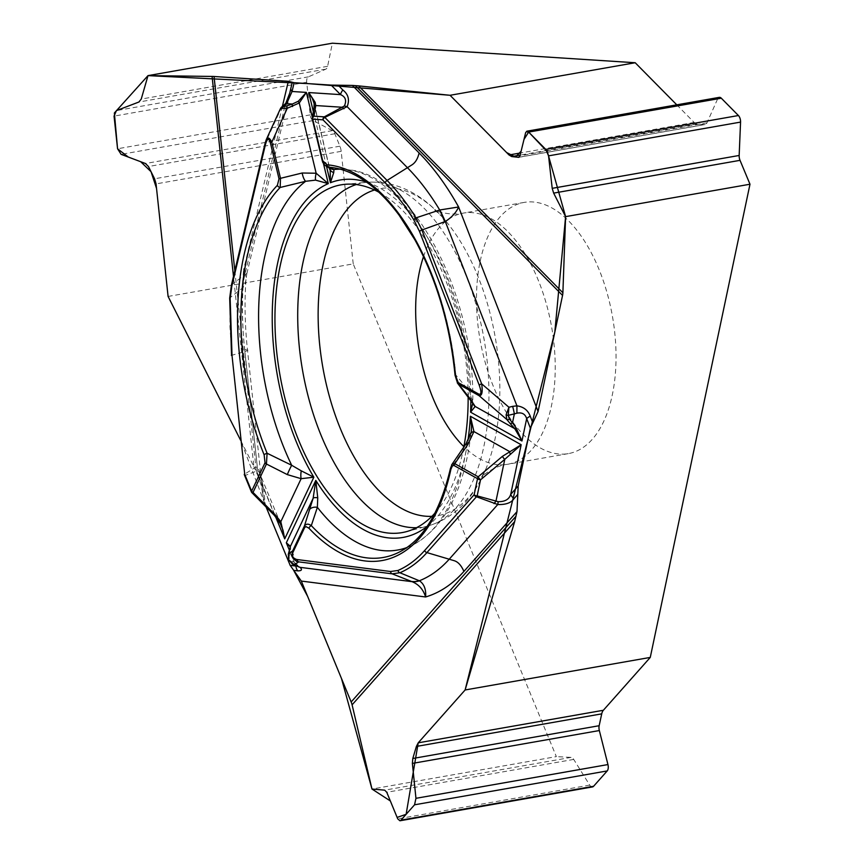 <?xml version="1.0" encoding="UTF-8"?>
<svg xmlns="http://www.w3.org/2000/svg" width="864" height="864" viewBox="0 0 864 864"><rect width="100%" height="100%" fill="white"/><g stroke="black" fill="none" stroke-linecap="round" stroke-linejoin="round"><path stroke-width="0.65" stroke-dasharray="4.32 3.24" d="M168.091 296.438L353.225 263.887L556.351 756.616L371.974 789.037M263.023 495.806L262.062 486.745C261.835 477.781 260.215 471.269 257.213 467.208L255.118 467.564L244.696 474.088L231.401 349.499L229.954 326.678L230.094 297.626L243.022 287.626L244.901 284.504L245.927 280.022L245.668 275.81L243.562 269.935A244.415 128.801 -100 0 0 244.717 349.499L258.347 476.82L261.5 486.248L263.11 496.865L266.112 507.017L240.646 440.316L253.843 466.495L233.485 276.394M258.347 476.82L253.843 466.495M480.2 261.155A127.526 67.198 80 0 1 524.146 202.414A127.526 67.198 80 0 1 598.774 268.801A127.526 67.198 80 0 1 568.318 453.622A127.526 67.198 80 0 1 496.724 394.189A127.526 67.198 80 0 1 480.2 261.155M353.225 263.887L341.183 151.34A10.433 5.497 -100 0 0 339.908 146.189L334.832 133.758A6.372 3.359 -100 0 0 332.402 130.637L313.114 120.582A5.8 3.056 80 0 1 310.198 114.89L306.698 82.231A5.8 3.056 80 0 1 308.426 76.842L325.825 69.152A6.372 3.359 -100 0 0 327.607 66.312L332.37 43.2M676.782 104.836L694.159 122.429A10.433 5.497 -100 0 0 697.075 123.984L704.7 124.567A6.372 3.359 -100 0 0 705.154 124.546A6.372 3.359 -100 0 0 706.957 122.861L717.638 98.896A5.8 3.056 80 0 1 719.28 97.362M592.499 786.92A5.8 3.056 80 0 1 589.723 785.106L573.718 759.413A6.372 3.359 -100 0 0 571.061 757.393L556.351 756.616M468.137 396.554A176.537 93.031 -100 0 0 444.28 276.772A176.537 93.031 -100 0 0 378.724 192.11M435.121 512.903A176.537 93.031 -100 0 0 463.774 447.217M260.14 473.742L262.04 486.821A8.694 0.94 -6.1 0 0 263.401 487.177L265.324 505.105M406.685 547.614A192.942 101.671 -100 0 0 413.759 544.482L399.913 551.761A197.77 104.22 -100 0 0 451.235 467.554L466.884 445.262L471.172 432.259M450.479 468.32A2.894 1.512 12.2 0 1 451.235 467.554L452.056 464.303M465.944 443.912A8.694 1.102 -147 0 0 466.884 445.262A192.942 101.671 -100 0 1 413.759 544.482C445.738 526.306 464.962 488.203 471.42 430.142M244.274 474.293L245.214 475.394L256.522 471.161L257.753 471.031L259.2 472.187L281.2 525.031M260.334 474.455L263.401 487.177L275.519 516.564M279.558 521.716L274.482 514.739L255.118 467.564M292.237 563.965L289.397 560.164L293.998 562.086L290.174 552.798L290.596 548.662A2.894 2.711 9.3 0 1 290.261 546.923L297.875 565.488L293.998 562.086A8.694 5.346 -67.4 0 0 296.503 565.866M297.918 566.482L297.907 565.585M290.596 548.662L290.293 547.096M295.78 563.198A8.694 6.869 -64 0 0 298.825 566.903L297.853 565.542M246.823 350.849L244.836 351.562L257.753 471.031M288.252 554.515A2.894 2.203 15.9 0 0 289.138 556.438L289.397 560.164A2.894 0.994 -21.7 0 1 288.652 559.829L288.306 554.234M289.138 556.438L290.174 552.798A2.894 2.203 15.9 0 1 289.289 550.854M274.374 515.365A2.894 0.648 135.3 0 1 274.482 514.739L252.104 492.134L245.214 475.394A2.894 0.95 157.6 0 1 244.48 475.092M472.759 401.944L469.53 391.468L455.792 374.933L455.047 375.257M330.102 170.057L326.192 163.037A8.694 8.5 -55.1 0 0 329.54 168.026L328.946 167.638M457.553 383.184L456.03 379.188L455.792 374.933A197.77 104.22 -100 0 0 332.37 167.594L347.868 169.711A192.942 101.671 -100 0 0 340.146 169.182M469.087 397.786A8.694 5.573 142.3 0 1 469.53 391.468A192.942 101.671 -100 0 0 347.868 169.711C412.258 174.463 475.265 293.479 472.77 403.229M473.008 403.639A8.694 7.852 156.8 0 1 472.5 399.794M285.8 103.237A8.694 4.633 -139.1 0 0 285.131 105.203L287.464 100.937L289.861 92.567M282.388 106.402L243.562 269.935L246.326 271.717L246.942 273.305M246.931 273.337L231.844 284.44L266.112 140.044M312.725 117.18L314.096 108.81L314.042 103.302M229.684 298.091A2.894 0.961 2.6 0 1 230.094 297.626L231.844 284.44A2.894 1.555 13.4 0 0 231.444 285.012M231.034 355.493L244.836 351.562A228.28 120.29 -100 0 1 243.022 287.626A57.964 44.852 54.4 0 1 244.426 275.454M243.108 287.518A57.964 45.9 56.3 0 1 244.76 275.216L285.131 105.203L282.766 107.59A8.694 6.145 -130.8 0 1 284.332 104.728M280.508 108.475L280.714 109.361L281.297 107.363M314.129 104.22A2.894 2.408 -2.3 0 0 314.248 104.836L329.368 167.746A8.694 7.031 -25.5 0 0 329.875 169.376M282.766 107.59L280.714 109.361L265.529 142.592A2.894 1.555 13.4 0 0 265.129 143.154M314.096 108.81A2.894 2.732 9.3 0 1 314.01 107.633M290.304 565.682L293.641 570.283M356.216 184.54A174.722 92.07 80 0 1 367.016 182.293A174.722 92.07 80 0 1 465.296 273.78A174.722 92.07 80 0 1 427.475 526.133A174.722 92.07 80 0 1 416.556 527.699M374.522 189.994A166.039 87.491 80 0 1 441.623 216.313A166.039 87.491 80 0 1 477.403 275.054A166.039 87.491 80 0 1 486 468.698A166.039 87.491 80 0 1 431.903 516.326M423.511 256.608A127.526 67.198 80 0 1 463.352 213.095A127.526 67.198 80 0 1 537.97 279.493A127.526 67.198 80 0 1 507.524 464.303A127.526 67.198 80 0 1 463.882 446.656M244.717 349.499L247.957 350.168M312.39 117.504L323.546 163.89M295.715 565.542L289.429 550.303M427.054 526.489A181.462 95.623 -100 0 0 467.888 440.672M470.837 400.129A181.462 95.623 -100 0 0 366.498 182.099M326.549 166.547L313.351 111.661M251.381 491.832A2.894 0.95 157.6 0 0 252.104 492.134M326.192 163.037L322.326 160.963M234.835 270.713L256.392 472.079M694.159 122.429L520.69 152.928M697.075 123.984L520.16 155.088M717.638 98.896L525.647 132.656M706.957 122.861L519.998 155.736M704.7 124.567L519.059 157.216M571.061 757.393L384.685 790.16M573.718 759.413L386.759 792.288M589.723 785.106L397.721 818.856M341.183 151.34L156.049 183.892M339.908 146.189L154.57 178.783M327.607 66.312L141.242 99.079M325.825 69.152L138.877 102.028M308.426 76.842L116.435 110.603M306.698 82.231L114.059 116.111M310.198 114.89L117.558 148.759M313.114 120.582L121.111 154.343M332.402 130.637L145.454 163.512M334.832 133.758L148.457 166.525M524.146 202.414L463.352 213.095C450.716 216.205 434.7 210.773 434.646 209.887L441.623 216.313C419.213 191.927 394.34 180.587 367.016 182.293L344.984 184.324M568.318 453.622L507.524 464.303C494.575 465.696 481.378 476.269 481.626 477.122L486 468.698C473.245 499.262 453.74 518.411 427.475 526.133L406.069 531.738M245.927 280.022C244.404 302.638 244.933 326.03 247.504 350.222L262.829 493.376M262.04 486.821L263.131 496.994M473.018 403.65L472.781 402.786M322.294 160.931C321.743 162.4 323.514 164.408 327.596 166.957M246.856 273.661L290.455 90.104M313.956 102.902L330.08 169.97M246.91 273.337L245.894 279.958M518.713 157.334L705.154 124.546"/><path stroke-width="1.3" d="M463.914 571.428C461.279 565.358 457.996 561.773 454.064 560.66L426.913 552.593C418.705 561.816 409.709 568.534 399.902 572.756L419.472 580.824C424.17 584.064 426.211 589.453 425.596 596.97A244.415 128.801 -100 0 0 463.914 571.428L516.985 511.628L514.652 521.629L465.124 689.969L650.268 657.418L749.984 184.226L565.607 216.637L562.885 292.745A18.554 12.539 -44.6 0 1 562.55 295.402L538.078 411.512L530.366 428.144L526.673 418.63A8.694 2.614 -21.2 0 1 530.237 416.167L532.829 422.831M516.985 511.628L518.184 485.968L530.366 428.144M514.652 521.629L352.091 704.83L371.974 789.037L384.685 790.16L386.759 792.288L397.721 818.856L399.935 820.778L400.95 820.152L414.558 804.805L415.951 798.314L412.387 763.409L412.798 758.484L416.383 746.442L418.219 742.824L465.124 689.969L554.828 332.035L565.607 216.637L547.387 151.816L528.649 132.052L523.984 139.471L521.111 151.189L515.538 157.021L506.65 152.572L450.068 95.288L308.826 83.668L148.003 75.622L114.372 112.99L117.569 148.802L128.304 157.054L140.67 161.708L151.049 171.709L156.535 188.428L168.091 296.438L240.646 440.316L168.091 296.438L156.049 183.892L154.57 178.783L148.457 166.525L145.454 163.512L121.111 154.343L117.558 148.759L114.059 116.111L116.435 110.603L138.877 102.028L141.242 99.079L148.003 75.622L332.37 43.2L635.202 62.737L676.782 104.836M352.091 704.83A18.554 14.548 41.6 0 0 351.162 701.968L301.32 581.072L290.153 565.326L295.92 566.06A8.694 7.29 97.3 0 0 297.767 570.866L293.717 570.348M290.304 565.682L266.101 507.006L290.153 565.326M233.485 276.394L212.08 76.432L148.003 75.622M212.08 76.432A18.554 1.998 173.9 0 1 214.045 76.496L288.349 81.292L294.138 82.717L292.054 91.487A8.694 4.676 -166.6 0 1 290.833 88.409L292.291 82.264M419.116 152.95C417.755 158.825 415.292 162.853 411.707 165.024L387.072 180.436C397.375 190.879 406.998 203.364 415.973 217.868L439.7 209.995L458.611 206.982A244.415 128.801 -100 0 0 419.116 152.95L352.426 85.428L331.15 85.104L294.138 82.717M352.426 85.428L358.56 85.882L562.885 292.745M635.202 62.737L450.068 95.288L358.56 85.882M526.964 131.177L719.28 97.362A5.8 3.056 80 0 1 721.31 98.204L738.418 115.528A5.8 3.056 80 0 1 740.556 122.094L739.163 155.466A6.372 3.359 -100 0 0 740.027 160.337L749.984 184.226M650.268 657.418L603.353 710.273A10.433 5.497 -100 0 0 601.722 713.858L599.162 725.717A6.372 3.359 -100 0 0 599.335 730.544L607.943 764.564A5.8 3.056 80 0 1 607.198 770.936L593.59 786.272A5.8 3.056 80 0 1 592.499 786.92L400.064 820.757M378.724 192.11A176.537 93.031 -100 0 0 344.984 184.324A176.537 93.031 -100 0 0 279.925 374.836A176.537 93.031 -100 0 0 406.069 531.738A176.537 93.031 -100 0 0 435.121 512.903M463.774 447.217A176.537 93.031 -100 0 0 468.137 396.554M517.784 494.402L514.004 498.658C511.261 502.848 505.84 504.792 497.761 504.522L476.442 496.768L477.155 495.882L498.204 501.692C504.997 501.768 509.166 499.327 510.71 494.392L518.184 485.968M293.436 564.592L298.836 566.914A8.694 6.869 -64 0 0 300.056 567.335C302.465 569.689 301.709 570.866 297.767 570.866M301.32 581.072L425.596 596.97C423.349 589.561 418.835 584.464 412.052 581.666L392.126 573.826L298.685 561.87C292.907 560.153 290.909 556.492 292.68 550.865A2.894 1.976 25.3 0 0 292.95 552.334C291.632 556.189 293.015 558.587 297.119 559.548L390.56 571.504L397.926 570.478C407.614 566.298 416.513 559.656 424.613 550.562L474.142 494.737L477.533 478.667L453.892 465.426L452.39 465.901L450.889 469.357A200.578 105.689 80 0 1 308.977 528.25L305.953 526.565L304.646 527.591L292.95 552.334M465.124 689.969L418.219 742.824L406.123 814.309L397.127 817.409L390.344 800.96L371.974 789.037L341.485 678.499L307.692 596.495L293.641 570.283M288.252 554.515A2.894 2.203 15.9 0 1 288.306 554.245A2.894 2.203 15.9 0 1 288.392 553.986L292.68 550.865L304.376 526.122L313.124 498.301L315.803 480.395L317.747 497.815L317.369 507.319L311.31 525.625A2.894 1.922 136.9 0 0 308.977 528.25M471.172 432.259L471.539 426.308L470.372 416.243L473.936 431.557A8.694 3.953 -165 0 0 470.858 433.566M452.25 464.033L454.799 463.687L478.192 476.809L502.427 456.343L521.176 444.744L504.781 459.346L495.958 501.185L494.014 503.626M510.613 454.27A2.894 1.231 60.6 0 1 509.382 451.44L473.936 431.557L467.921 444.366A8.694 1.102 -147 0 0 465.944 443.912L451.591 464.951M266.112 140.044L266.317 139.525C267.786 136.858 269.622 137.732 271.804 142.139L280.498 178.319L302.173 173.005L316.148 173.232L328.288 183.611A181.462 95.623 -100 0 0 313.848 477.209L301.136 478.678A8.694 3.294 -84.9 0 1 301.277 470.848L313.848 477.209L284.72 538.877L283.057 530.377L279.558 521.716M323.546 163.89L328.288 183.611L315.565 180.133L305.651 181.289L280.163 187.466A197.77 104.22 -100 0 0 267.095 453.244L266.447 464.022L253.033 492.415L275.411 515.02L280.811 521.705L284.72 538.877L275.519 516.564M265.043 462.758L264.136 454.842A200.578 105.689 80 0 1 277.387 185.306L279.007 178.805L270.313 142.614C268.812 137.786 267.214 138.337 265.518 144.256L231.833 286.103L230.148 298.652L232.016 355.558L244.739 474.412L251.629 491.152L265.043 462.758A2.894 1.976 -154.7 0 0 266.447 464.022L287.345 474.617A8.694 0.788 -64.5 0 1 291.686 465.275L301.277 470.848M290.218 546.912L286.33 542.776L290.423 546.35L288.392 553.986L288.63 559.678L294.473 564.926L292.237 563.965M264.136 454.842A2.894 0.929 157.8 0 1 267.095 453.244L291.686 465.275A192.942 101.671 -100 0 1 305.651 181.289A8.694 2.722 78.2 0 1 302.173 173.005M397.926 570.478A2.894 2.441 -113.2 0 0 399.902 572.756L392.126 573.826A2.894 2.43 -82.7 0 1 390.56 571.504M498.204 501.692L497.761 504.522L449.561 558.835A228.28 120.29 -100 0 1 419.375 580.759A57.964 30.186 111.5 0 1 411.523 581.461M419.472 580.824A57.964 28.436 111.2 0 1 412.052 581.666L300.056 567.335L297.259 566.093A8.694 5.346 -67.4 0 1 296.503 565.866M295.715 565.542L297.918 566.482M304.646 527.591A2.894 1.976 25.3 0 1 304.376 526.122C306.05 523.703 308.362 523.541 311.31 525.625A197.77 104.22 -100 0 0 399.913 551.761C423.252 539.654 440.1 511.844 450.479 468.32A2.894 1.512 12.2 0 0 450.889 469.357M309.128 510.268A8.694 5.962 17 0 1 317.369 507.319A192.942 101.671 -100 0 0 406.685 547.614M289.289 550.854A2.894 2.203 15.9 0 1 289.343 550.595L290.261 546.923A2.894 2.711 9.3 0 1 290.423 546.35L313.124 498.301A8.694 2.592 19.8 0 1 317.747 497.815M297.259 566.093L294.473 564.926L298.685 561.87A2.894 2.43 -82.7 0 1 297.119 559.548M292.594 564.192L288.652 559.829A2.894 0.994 -21.7 0 1 288.63 559.678M288.306 554.234L289.343 550.595A2.894 2.203 15.9 0 1 289.429 550.346M232.016 355.558L244.739 474.412A2.894 0.95 157.6 0 0 244.48 475.092L251.381 491.832A2.894 0.95 157.6 0 1 251.629 491.152A2.894 1.976 25.3 0 0 253.033 492.415A2.894 0.648 135.3 0 1 252.007 492.761L274.374 515.365L280.908 524.383M275.411 515.02A2.894 0.648 135.3 0 1 274.385 515.365M287.345 474.617L301.136 478.678L280.811 521.705A2.894 1.123 147.8 0 1 279.385 521.564A2.894 1.123 147.8 0 1 279.31 521.284M514.004 498.658A8.694 6.815 -138.4 0 1 510.71 494.392L521.176 444.744L470.372 416.243A181.462 95.623 -100 0 1 467.888 440.672M338.137 85.212L342.889 90.018C348.376 94.349 349.79 99.9 347.134 106.661L324.81 117.407L324.302 116.856L344.38 105.97C346.81 100.548 345.535 96.768 340.535 94.619L331.15 85.104M516.91 413.197L514.361 413.878L512.482 422.788L516.154 427.972L521.964 440.986L526.673 418.63C525.215 413.986 521.953 412.171 516.91 413.197L516.92 405.842C523.53 406.771 527.969 410.216 530.237 416.167M538.078 411.512L458.611 206.982C456.214 212.533 451.775 217.372 445.295 221.497L421.902 230.018L481.658 383.821C482.846 392.051 481.982 396.004 479.088 395.669A2.894 2.257 -60.7 0 1 478.613 394.016C481.432 395.01 481.637 392.062 479.228 385.171L419.472 231.368L413.802 219.845C404.935 205.513 395.42 193.18 385.247 182.866L322.996 119.826L312.703 119.167L322.682 160.672L326.851 164.776A200.578 105.689 80 0 1 455.501 375.419L458.222 382.59L478.613 394.016M450.068 95.288L509.026 154.98L511.736 156.578L518.713 157.334L519.998 155.736L525.647 132.656L526.824 131.198L528.671 132.084L545.778 149.396L548.554 155.855L552.204 188.341L553.651 193.115L565.607 216.637M509.393 419.051L512.482 422.788A2.894 1.609 140.4 0 1 509.954 423.295L506.866 419.558L506.088 414.85L508.928 407.257L508.226 415.357L509.393 419.051A2.894 1.609 140.4 0 1 506.866 419.558L479.088 395.669L458.698 384.242L470.156 398.747L475.168 406.447L470.578 412.171L472.77 403.142M455.501 375.419L455.047 375.257C450.025 324.67 436.644 279.526 414.904 239.846L399.06 215.125C389.556 202.349 379.674 192.056 369.414 184.248C356.648 174.679 344.293 169.128 332.37 167.594A197.77 104.22 -100 0 0 328.925 167.227L333.968 169.528L333.731 172.595L330.426 182.725L330.178 170.381M314.042 103.302L312.293 98.291L308.761 92.567L315.155 102.308L315.76 105.548L342.533 107.276L343.937 108.788M326.851 164.776A2.894 2.441 -85.6 0 0 328.925 167.227L327.704 167M327.434 166.914L324.518 165.056L322.682 160.672M327.575 166.957L329.562 168.037A8.694 8.5 -55.1 0 0 333.968 169.528A192.942 101.671 -100 0 1 340.146 169.182M470.837 400.129A181.462 95.623 -100 0 1 470.578 412.171L521.964 440.986L514.75 428.652L509.954 423.295M413.802 219.845A2.894 1.49 148.3 0 1 415.973 217.868L421.902 230.018A2.894 0.875 158.8 0 0 419.472 231.368M344.38 105.97L347.134 106.661L407.722 167.994A228.28 120.29 -100 0 1 439.7 209.995A57.964 6.826 70.1 0 1 444.69 221.735M439.884 209.984A57.964 7.43 68.1 0 1 445.295 221.497L516.92 405.842L512.644 406.361A8.694 0.713 -103.6 0 1 514.361 413.878L508.226 415.357A2.894 1.512 -169.3 0 1 506.088 414.85M458.222 382.59A2.894 2.257 -60.7 0 0 458.698 384.242L457.715 383.389M470.156 398.747A8.694 5.573 142.3 0 1 469.087 397.786M516.154 427.972A2.894 0.713 135.9 0 1 514.75 428.652L475.168 406.447A8.694 7.852 156.8 0 1 473.018 403.65M512.644 406.361L508.928 407.257L481.658 383.821A2.894 0.875 158.8 0 0 479.228 385.171M502.427 456.343A2.894 0.68 49.8 0 0 504.781 459.346L480.535 479.812A2.894 1.49 11.9 0 1 477.533 478.667A2.894 2.257 -60.7 0 1 478.192 476.809A2.894 0.68 49.8 0 0 480.535 479.812L477.155 495.882A2.894 1.49 11.9 0 1 474.142 494.737A2.894 2.268 -138.4 0 0 476.442 496.768L426.913 552.593A2.894 2.268 -138.4 0 1 424.613 550.562M342.889 90.018A8.694 5.875 135.4 0 0 340.535 94.619L308.761 92.567L313.351 111.661M289.861 92.567L290.833 88.409M312.39 117.504L306.364 92.405L292.054 91.487L286.654 103.669L292.356 104.036L298.328 101.228L306.364 92.405L299.268 102.978L287.269 108.281L280.541 108.421M287.777 102.276A8.694 4.633 -139.1 0 0 285.8 103.237L284.332 104.728A8.694 6.145 -130.8 0 1 286.654 103.669L283.262 106.596A2.894 2.419 92.6 0 0 282.085 108.302M281.448 107.212L287.086 105.786A2.894 0.875 71.6 0 0 287.269 108.281L271.804 142.139L270.313 142.614M329.875 169.376A8.694 7.031 -25.5 0 0 333.731 172.595M279.007 178.805L280.498 178.319L280.163 187.466A2.894 2.3 -136.2 0 1 277.387 185.306M298.328 101.228A2.894 0.713 51.2 0 0 299.268 102.978L316.148 173.232A8.694 2.754 105.7 0 0 315.565 180.133M231.552 355.439L229.684 298.091L231.444 285.001L265.129 143.154A2.894 1.555 13.4 0 0 265.518 144.256M287.086 105.786L292.356 104.036A2.894 0.875 71.6 0 0 292.54 106.531M322.304 160.877L312.347 119.448A2.894 2.732 9.3 0 1 314.01 116.197L324.302 116.856A2.894 2.441 -86.3 0 0 322.996 119.826A2.894 1.955 135.4 0 1 324.81 117.407L387.072 180.436A2.894 1.955 135.4 0 0 385.247 182.866M312.271 118.271L314.01 107.633A2.894 2.732 9.3 0 1 315.76 105.548L314.01 116.197A2.894 2.441 -86.3 0 0 312.703 119.167L312.725 117.18M314.01 107.633L314.14 104.242A2.894 2.408 -2.3 0 1 315.155 102.308M416.556 527.699A174.722 92.07 80 0 1 302.638 370.84A174.722 92.07 80 0 1 356.216 184.54M431.903 516.326A166.039 87.491 80 0 1 322.823 367.297A166.039 87.491 80 0 1 374.522 189.994M463.882 446.656A127.526 67.198 80 0 1 423.511 256.608M351.162 701.968L516.024 516.186M289.429 550.303L286.33 542.776L315.803 480.395A181.462 95.623 -100 0 0 427.054 526.489M366.498 182.099A181.462 95.623 -100 0 0 330.426 182.725L326.549 166.547M467.921 444.366L454.799 463.687A2.894 2.257 119.3 0 0 454.14 465.545M562.55 295.402L355.342 85.612M282.388 106.402L288.349 81.292M214.045 76.496L234.835 270.713M229.684 298.091A2.894 0.961 2.6 0 0 230.148 298.652M231.444 285.012A2.894 1.555 13.4 0 0 231.833 286.103M520.69 152.928L509.026 154.98M520.16 155.088L511.736 156.578M740.027 160.337L553.651 193.115M739.163 155.466L552.204 188.341M740.556 122.094L548.554 155.855M738.418 115.528L545.778 149.396M721.31 98.204L528.671 132.084M519.059 157.216L518.324 157.345M603.353 710.273L418.219 742.824M601.722 713.858L416.383 746.442M593.59 786.272L400.95 820.152M607.198 770.936L414.558 804.805M607.943 764.564L415.951 798.314M599.335 730.544L412.387 763.409M599.162 725.717L412.798 758.484M471.42 430.142L471.323 431.06M281.588 525.982L281.2 525.031M452.153 464.141L450.479 468.32M251.381 491.832A2.894 2.894 0 0 0 252.634 493.247M471.182 432.054L465.944 443.912M457.315 382.892L473.008 403.639M455.047 375.257L457.607 383.292M313.794 102.222L313.956 102.902M330.08 169.97L330.232 170.608M289.688 93.258L285.8 103.237M266.317 139.525L280.454 108.594M281.534 107.147L284.332 104.728M330.113 170.1L328.73 167.314M265.129 143.154L266.231 139.741M281.102 107.579L280.681 108.162M313.157 116.618A2.894 2.894 0 0 0 312.314 119.416M314.14 104.242L314.01 103.14M244.274 474.293A2.894 2.894 0 0 0 244.48 475.092"/></g></svg>
